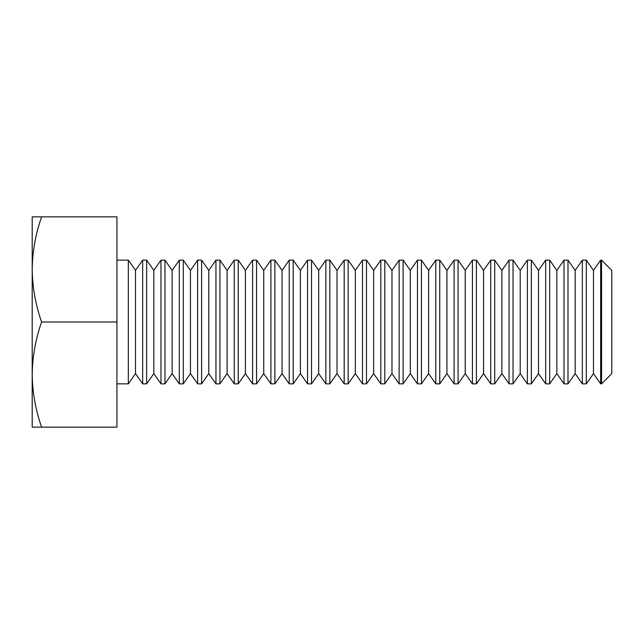<?xml version="1.0" encoding="UTF-8"?>
<svg xmlns="http://www.w3.org/2000/svg" width="644" height="644" viewBox="0 0 644 644"><rect width="100%" height="100%" fill="white"/><g stroke="black" fill="none" stroke-linecap="round" stroke-linejoin="round"><path stroke-width="0.97" d="M41.594 322C35.573 304.829 32.45 287.305 32.2 269.425C32.45 251.498 35.581 233.965 41.594 216.843L32.2 216.843L32.2 374.575C32.45 356.655 35.581 339.122 41.594 322L116.942 322L116.942 427.157L41.594 427.157C35.573 409.987 32.45 392.462 32.2 374.575L32.2 427.157L41.594 427.157M41.594 216.843L116.942 216.843L116.942 322M135.498 373.617L142.67 383.856L142.67 260.144L135.498 270.383L135.498 373.617L128.325 383.856L128.325 260.144L116.942 260.144M153.819 373.617L160.992 383.856L160.992 260.144L153.819 270.383L153.819 373.617L146.647 383.856L146.647 260.144L142.67 260.144M172.141 373.617L179.314 383.856L179.314 260.144L172.141 270.383L172.141 373.617L164.969 383.856L164.969 260.144L160.992 260.144M190.455 373.617L197.628 383.856L197.628 260.144L190.455 270.383L190.455 373.617L183.282 383.856L183.282 260.144L179.314 260.144M208.777 373.617L215.949 383.856L215.949 260.144L208.777 270.383L208.777 373.617L201.604 383.856L201.604 260.144L197.628 260.144M227.099 373.617L234.271 383.856L234.271 260.144L227.099 270.383L227.099 373.617L219.926 383.856L219.926 260.144L215.949 260.144M245.412 373.617L252.593 383.856L252.593 260.144L245.412 270.383L245.412 373.617L238.24 383.856L238.24 260.144L234.271 260.144M263.734 373.617L270.907 383.856L270.907 260.144L263.734 270.383L263.734 373.617L256.562 383.856L256.562 260.144L252.593 260.144M282.056 373.617L289.228 383.856L289.228 260.144L282.056 270.383L282.056 373.617L274.883 383.856L274.883 260.144L270.907 260.144M300.378 373.617L307.55 383.856L307.55 260.144L300.378 270.383L300.378 373.617L293.205 383.856L293.205 260.144L289.228 260.144M318.691 373.617L325.864 383.856L325.864 260.144L318.691 270.383L318.691 373.617L311.519 383.856L311.519 260.144L307.55 260.144M337.013 373.617L344.186 383.856L344.186 260.144L337.013 270.383L337.013 373.617L329.841 383.856L329.841 260.144L325.864 260.144M355.335 373.617L362.508 383.856L362.508 260.144L355.335 270.383L355.335 373.617L348.163 383.856L348.163 260.144L344.186 260.144M373.649 373.617L380.821 383.856L380.821 260.144L373.649 270.383L373.649 373.617L366.476 383.856L366.476 260.144L362.508 260.144M391.971 373.617L399.143 383.856L399.143 260.144L391.971 270.383L391.971 373.617L384.798 383.856L384.798 260.144L380.821 260.144M410.292 373.617L417.465 383.856L417.465 260.144L410.292 270.383L410.292 373.617L403.12 383.856L403.12 260.144L399.143 260.144M428.606 373.617L435.779 383.856L435.779 260.144L428.606 270.383L428.606 373.617L421.434 383.856L421.434 260.144L417.465 260.144M446.928 373.617L454.101 383.856L454.101 260.144L446.928 270.383L446.928 373.617L439.755 383.856L439.755 260.144L435.779 260.144M465.25 373.617L472.422 383.856L472.422 260.144L465.25 270.383L465.25 373.617L458.077 383.856L458.077 260.144L454.101 260.144M483.564 373.617L490.736 383.856L490.736 260.144L483.564 270.383L483.564 373.617L476.391 383.856L476.391 260.144L472.422 260.144M501.885 373.617L509.058 383.856L509.058 260.144L501.885 270.383L501.885 373.617L494.713 383.856L494.713 260.144L490.736 260.144M520.207 373.617L527.38 383.856L527.38 260.144L520.207 270.383L520.207 373.617L513.035 383.856L513.035 260.144L509.058 260.144M538.521 373.617L545.693 383.856L545.693 260.144L538.521 270.383L538.521 373.617L531.348 383.856L531.348 260.144L527.38 260.144M556.843 373.617L564.015 383.856L564.015 260.144L556.843 270.383L556.843 373.617L549.67 383.856L549.67 260.144L545.693 260.144M575.164 373.617L582.337 383.856L582.337 260.144L575.164 270.383L575.164 373.617L567.992 383.856L567.992 260.144L564.015 260.144M601.56 383.856L601.56 260.144L611.8 270.383L611.8 373.617L601.56 383.856L600.651 383.856L600.651 260.144L593.478 270.383L593.478 373.617L586.306 383.856L586.306 260.144L582.337 260.144M128.325 383.856L116.942 383.856M135.498 270.383L128.325 260.144M146.647 383.856L142.67 383.856M153.819 270.383L146.647 260.144M164.969 383.856L160.992 383.856M172.141 270.383L164.969 260.144M183.282 383.856L179.314 383.856M190.455 270.383L183.282 260.144M201.604 383.856L197.628 383.856M208.777 270.383L201.604 260.144M219.926 383.856L215.949 383.856M227.099 270.383L219.926 260.144M238.24 383.856L234.271 383.856M245.412 270.383L238.24 260.144M256.562 383.856L252.593 383.856M263.734 270.383L256.562 260.144M274.883 383.856L270.907 383.856M282.056 270.383L274.883 260.144M293.205 383.856L289.228 383.856M300.378 270.383L293.205 260.144M311.519 383.856L307.55 383.856M318.691 270.383L311.519 260.144M329.841 383.856L325.864 383.856M337.013 270.383L329.841 260.144M348.163 383.856L344.186 383.856M355.335 270.383L348.163 260.144M366.476 383.856L362.508 383.856M373.649 270.383L366.476 260.144M384.798 383.856L380.821 383.856M391.971 270.383L384.798 260.144M403.12 383.856L399.143 383.856M410.292 270.383L403.12 260.144M421.434 383.856L417.465 383.856M428.606 270.383L421.434 260.144M439.755 383.856L435.779 383.856M446.928 270.383L439.755 260.144M458.077 383.856L454.101 383.856M465.25 270.383L458.077 260.144M476.391 383.856L472.422 383.856M483.564 270.383L476.391 260.144M494.713 383.856L490.736 383.856M501.885 270.383L494.713 260.144M513.035 383.856L509.058 383.856M520.207 270.383L513.035 260.144M531.348 383.856L527.38 383.856M538.521 270.383L531.348 260.144M549.67 383.856L545.693 383.856M556.843 270.383L549.67 260.144M567.992 383.856L564.015 383.856M575.164 270.383L567.992 260.144M586.306 383.856L582.337 383.856M593.478 373.617L600.651 383.856M593.478 270.383L586.306 260.144M601.56 260.144L600.651 260.144"/></g></svg>
